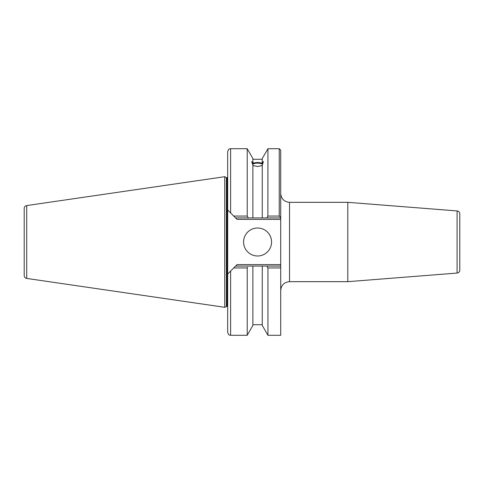 <?xml version="1.0" encoding="UTF-8"?>
<svg xmlns="http://www.w3.org/2000/svg" width="484" height="484" viewBox="0 0 484 484"><rect width="100%" height="100%" fill="white"/><g stroke="black" fill="none" stroke-linecap="round" stroke-linejoin="round"><path stroke-width="0.73" d="M224.739 307.304L26.717 278.427L26.717 205.573L224.739 176.696L224.739 307.304L227.087 306.348L227.087 177.652L226.391 177.652L226.391 306.348M24.2 275.517L24.2 208.483L24.2 275.517A2.94 2.94 0 0 0 26.717 278.427M24.2 208.483A2.94 2.94 0 0 1 26.717 205.573M457.09 273.067C458.753 272.788 459.655 271.814 459.8 270.139L459.8 213.861C459.655 212.186 458.753 211.212 457.09 210.933L347.796 202.33L347.796 281.67L457.09 273.067L457.09 210.933M280.714 267.942L267.936 267.942L267.936 335.291L280.714 335.291L280.714 150.179L279.244 148.709L279.244 216.058L280.714 217.534M280.714 264.597L237.081 264.597L235.611 266.067L266.859 266.067L267.936 267.942L266.859 266.067L280.714 266.067M227.674 151.649L227.674 210.002L227.674 151.649C229.071 147.632 229.743 149.272 230.614 148.709L230.614 212.942L233.73 216.058L227.674 210.002L227.674 332.351L227.674 273.998L233.73 267.942L230.614 271.058L230.614 335.291L247.215 335.291L247.215 267.942L233.73 267.942L235.611 266.067M235.611 217.933L233.73 216.058L247.215 216.058L247.215 148.709L252.884 158.528L252.884 162.424L251.698 161.638L252.884 164.844L252.884 217.933L235.611 217.933L237.081 219.403L280.714 219.403M271.572 242A13.994 13.994 0 0 0 257.579 228.006A13.994 13.994 0 0 0 243.585 242A13.994 13.994 0 0 0 257.579 255.994A13.994 13.994 0 0 0 271.572 242M252.884 217.933L262.267 217.933L262.267 164.844L263.453 161.638L262.267 162.424L262.267 158.528L267.936 148.709L267.87 216.173M262.267 217.933L266.859 217.933L267.936 216.058L279.244 216.058M267.519 216.784L266.859 217.933L280.714 217.933M267.936 335.291L262.267 325.472L262.267 266.067M252.884 162.424L252.884 163.138L257.579 162.461L262.267 163.138L262.267 162.424M262.267 165.558L257.579 166.484L252.884 165.558L257.579 166.484L262.267 165.558M252.436 163.852A5.875 2.009 180 0 1 257.579 162.818A5.875 2.009 180 0 1 262.715 163.852M227.674 160.416L227.674 169.46L227.674 160.416M227.674 323.584L227.674 318.557M247.215 216.058L248.28 217.915M248.092 217.582L247.862 217.177M252.884 266.067L252.884 325.472L247.215 335.291M247.633 267.216L247.215 267.942M227.674 177.549A1.761 1.761 0 0 1 227.087 177.652M227.674 306.451A1.761 1.761 0 0 0 227.087 306.348M226.391 177.652L224.739 176.696M262.449 164.451A4.997 1.706 0 0 0 257.579 163.12A4.997 1.706 0 0 0 252.702 164.451M252.884 165.413A4.997 1.706 0 0 0 253.604 165.861M261.554 165.861A4.997 1.706 0 0 0 262.267 165.413M252.255 163.423A5.875 2.009 180 0 1 252.884 163.066L257.579 162.461L262.267 163.066A5.875 2.009 180 0 1 262.897 163.423M280.714 193.515C281.234 198.876 284.175 201.81 289.529 202.33L289.529 281.67L347.796 281.67M289.529 281.67C284.175 282.19 281.234 285.124 280.714 290.485M230.614 148.709L247.215 148.709M267.936 148.709L279.244 148.709M252.884 159.284L262.267 159.284M252.884 324.716L262.267 324.716M230.614 335.291C229.743 334.728 229.071 336.368 227.674 332.351M289.529 202.33L347.796 202.33"/></g></svg>
